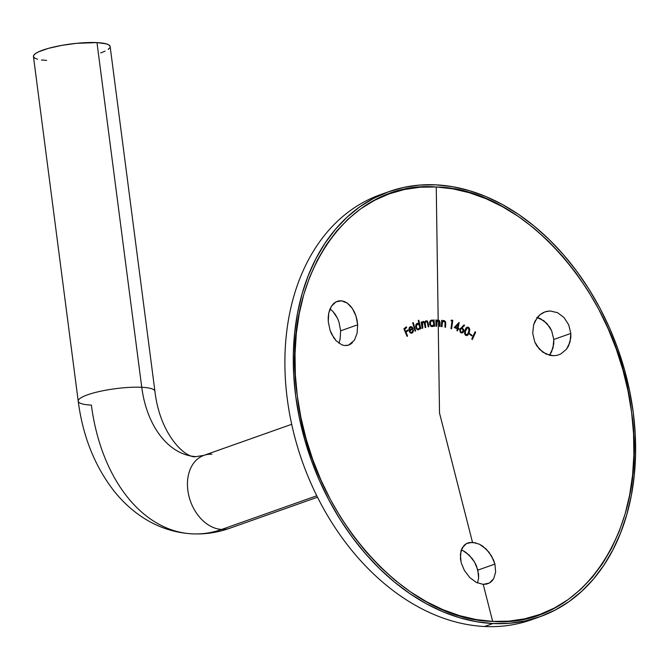 <?xml version="1.0" encoding="UTF-8"?>
<svg xmlns="http://www.w3.org/2000/svg" width="669" height="669" viewBox="0 0 669 669"><rect width="100%" height="100%" fill="white"/><g stroke="black" fill="none" stroke-linecap="round" stroke-linejoin="round"><path stroke-width="1" d="M190.623 533.753A167.568 111.004 -87.2 0 0 221.682 529.43A167.568 111.004 92.8 0 1 190.623 533.753A167.568 111.004 92.8 0 1 91.377 405.113A38.668 7.585 -7.4 0 1 78.214 401.174A38.668 7.585 -7.4 0 1 100.225 391.315A38.668 7.585 -7.4 0 1 141.753 387.284A90.231 59.767 -87.2 0 0 195.189 456.551A90.231 59.767 92.8 0 1 141.753 387.284A38.668 7.585 172.6 0 0 100.049 391.357A38.668 7.585 172.6 0 0 78.231 401.258M291.692 424.305L203.894 455.372A38.668 27.956 70.5 0 0 188.859 495.829A38.668 27.956 70.5 0 0 221.682 529.43A38.668 27.956 -109.5 0 1 188.909 496.03A38.668 27.956 -109.5 0 1 203.61 455.48A38.668 27.956 -109.5 0 1 211.914 454.226M389.207 191.535A225.57 163.085 -109.5 0 1 435.971 184.845L452.645 186.71L469.446 190.665L486.187 196.678L502.728 204.689L518.893 214.624L534.539 226.381L549.508 239.853L563.658 254.906L576.854 271.405L588.963 289.175L599.876 308.049L609.484 327.852L617.696 348.39L624.436 369.472L629.629 390.88L633.234 412.422L635.216 433.88L635.55 455.054L634.237 475.743L631.293 495.737L626.736 514.846L620.615 532.892L612.996 549.701L603.948 565.113L593.554 578.969L581.913 591.145L569.143 601.515L555.362 609.986L540.711 616.475L525.324 620.924L509.352 623.282L492.944 623.533L484.548 626.502L492.944 623.533A225.57 163.085 -109.5 0 1 301.51 427.516A225.57 163.085 -109.5 0 1 389.207 191.535L380.812 194.512A225.57 163.085 70.5 0 0 293.114 430.485A225.57 163.085 70.5 0 0 484.548 626.502A225.57 163.085 -109.5 0 1 292.412 427.508A225.57 163.085 -109.5 0 1 385.035 193.107M537.266 317.532L540.46 318.695L546.991 323.562L551.682 330.871L553.798 339.467L553.773 343.849L551.557 351.869L549.466 355.231L553.012 348.022L553.798 339.467L570.833 333.438L570.055 341.993L566.484 349.226L560.706 354.026L557.252 355.289L553.556 355.732L546.096 354.085L539.473 349.268L534.757 341.968L532.725 333.338L534.757 341.968L536.814 345.856L542.601 352.036L549.801 355.331L553.556 355.732L557.252 355.289L560.706 354.026L566.484 349.226L568.591 345.848L570.808 337.803L570.833 333.438L568.717 324.841L564.017 317.524L557.486 312.666L550.127 310.976L546.498 311.419L543.052 312.691L539.942 314.756L537.274 317.516L533.636 324.749L532.725 333.338L533.636 324.749L535.141 320.903L539.942 314.756L544.959 311.871L550.127 310.976L557.486 312.666L564.017 317.524L568.717 324.841L570.833 333.438L553.798 339.467L551.682 330.871L549.625 326.974L543.889 320.76L536.814 317.424M357.104 333.287L357.672 324.8L340.638 330.821L340.069 339.317L338.915 343.205L340.069 339.317L340.638 330.821L357.672 324.8L357.104 333.287L354.403 340.253L348.716 345.095L344.568 345.538L341.708 344.769L336.223 340.847L333.806 337.853L330.06 330.294L328.262 321.613L330.06 330.294L331.715 334.274L336.223 340.847L341.708 344.769L344.568 345.538L347.37 345.455L349.996 344.527L352.379 342.771M461.376 563.273L464.428 570.523L469.747 577.548L464.428 570.523M476.336 582.423L469.747 577.548L476.336 582.423L483.219 584.363L476.336 582.423M489.323 583.059L483.219 584.363L486.438 584.112L489.323 583.059L491.774 581.227L493.689 578.71L489.323 583.059M495.645 572.028L493.689 578.71L495.645 572.028L494.909 564.084L495.645 572.028M462.404 550.244L469.12 555.078L474.547 562.052L476.512 566.024L478.578 574.186L478.611 578.058L477.499 582.967L478.611 578.058L477.867 570.113L494.909 564.084L493.538 559.978L489.081 552.326L482.893 546.305L479.43 544.206L486.146 549.048L491.581 556.031L494.909 564.084L477.867 570.113L474.547 562.052L472.046 558.356L465.85 552.335L461.342 549.751M154.899 391.139A38.668 7.585 172.6 0 0 141.753 387.284L96.98 42.599A38.668 7.585 172.6 0 0 55.46 46.629A38.668 7.585 172.6 0 0 33.45 56.489L78.214 401.174C82.789 436.205 94.73 466.151 114.023 491.021C121.8 500.797 130.631 509.109 140.515 515.941C156.303 526.812 173.58 532.783 192.354 533.854C205.107 534.439 217.559 532.583 229.693 528.284A38.668 27.956 70.5 0 1 221.682 529.43L316.78 495.779L221.682 529.43A38.668 27.956 -109.5 0 0 229.977 528.184M330.285 309.178L332.953 311.511L330.285 309.178M335.353 314.53L332.953 311.511L337.385 318.101L335.353 314.53M338.982 322.124L337.385 318.101L338.982 322.124L340.638 330.821L338.982 322.124M439.516 413.016L438.178 320.752L439.307 321.781L439.5 326.455L440.068 326.48L440.026 323.261L439.675 321.061L438.17 319.983L436.247 186.977C525.165 188.34 618.825 296.384 631.595 412.338C648.972 528.518 582.365 628.751 492.668 621.401L483.219 584.363L492.668 621.401C403.742 620.038 310.09 511.994 297.312 396.04C279.935 279.859 346.542 179.627 436.247 186.977L438.17 319.983L436.481 321.137L436.464 319.999L435.895 319.974L435.987 326.28L436.556 326.305L436.79 321.697L438.178 320.752L439.516 413.016L472.481 542.283L439.516 413.016M475.927 542.852L469.278 542.526L466.427 543.579L464.035 545.386L460.949 550.963L460.431 558.372L461.15 562.437L460.364 554.492L462.195 547.878L466.427 543.579L472.481 542.283L479.43 544.206M451.525 320.033L451.023 320.727L452.035 321.045L450.948 328.588L451.592 328.788L452.788 320.426L451.525 320.033L451.023 320.727L452.035 321.045L450.948 328.588L451.592 328.788L452.788 320.426L451.525 320.033M463.692 331.423L462.739 331.757L463.692 331.423L463.826 330.469L462.563 328.128L459.938 329.056L462.563 328.128L460.222 328.521L461.878 327.935L464.495 325.569L462.53 326.271L464.495 325.569L464.094 324.875L459.804 329.416L460.339 332.276L461.836 333.053L462.99 332.627L463.751 331.188L463.659 329.516L461.878 327.935L464.495 325.569L464.094 324.875L459.804 329.416L460.239 332.142L461.802 333.053M469.83 333.714L469.571 334.333L471.846 335.913L472.105 335.303L469.83 333.714L469.571 334.333L471.846 335.913L472.105 335.303L469.83 333.714M475.065 331.774L471.762 339.049L472.364 339.501L475.659 332.225L475.065 331.774L471.762 339.049L472.364 339.501L475.659 332.225L475.065 331.774M465.499 335.177L467.648 335.286L469.278 332.602L469.763 329.742L469.404 328.303L468.166 327.133L466.293 327.676L465.047 330.085L464.529 332.919L465.499 335.177M459.034 322.425L454.218 327.551L457.278 328.73L456.91 330.628L457.554 330.879L457.914 328.972L458.691 329.265L458.842 328.479L458.064 328.186L459.16 322.475L454.218 327.551L457.278 328.73L456.91 330.628L457.554 330.879L457.914 328.972L458.691 329.265L458.842 328.479L458.064 328.186L459.034 322.425M442.753 320.928L441.64 321.722L442.268 321.496L442.318 320.367L441.716 320.267L441.389 326.589L442 326.689L442.401 322.333L443.948 321.22L445.044 322.399L444.927 327.166L445.537 327.258L445.654 322.307L444.116 320.484L442.268 321.496L442.318 320.367L441.716 320.267L441.389 326.589L442 326.689L442.293 322.667L442.928 321.555L444.734 321.672M412.163 332.159L410.666 332.267L409.696 330.904L413.183 328.705L412.054 326.982L410.549 326.631L409.06 328.253L409.085 330.912L410.089 332.669L411.393 333.254L412.798 332.493L413.501 330.034L412.957 329.968L412.163 332.159M420.124 327.835L419.53 328.053L420.124 327.835L420.391 328.88L420.926 328.663L420.383 328.855L420.926 328.663L418.777 320.234L418.242 320.459L419.129 323.921L417.389 323.252L415.842 324.925L416.252 328.563L418.075 329.867L419.421 329.265L420.124 327.835L420.391 328.88L420.926 328.663L418.777 320.234L418.242 320.459L419.129 323.921L417.13 323.344M429.766 321.689L429.807 324.666L431.062 326.338L432.784 326.464L433.922 325.218L432.952 325.56L433.922 325.218L434.014 326.305L434.599 326.255L434.047 319.941L433.462 319.991L433.562 321.153L432.166 320.016L430.351 320.652L429.615 322.207L429.833 324.716L431.714 326.597L432.96 326.372L433.922 325.218L434.014 326.305L434.599 326.255L434.047 319.941L433.462 319.991L433.562 321.153L431.798 319.974M328.22 317.257L328.262 321.613L328.747 313.125L328.22 317.257M329.842 309.396L328.747 313.125L331.464 306.185L329.842 309.396M333.538 303.642L331.464 306.185L335.98 301.861L333.538 303.642M338.698 300.908L335.98 301.861L341.558 300.807L338.698 300.908M344.485 301.568L341.558 300.807L347.32 303.141L344.485 301.568M349.996 305.49L347.32 303.141L352.387 308.501L349.996 305.49M354.419 312.08L352.387 308.501L356.017 316.094L354.419 312.08M357.112 320.376L356.017 316.094L357.672 324.8L357.112 320.376M423.209 322.241L424.263 322.834L425.2 327.593L425.768 327.459L425.35 325.017L424.798 325.218L425.35 325.017L425.2 322.893L426.22 321.505L427.24 321.998L428.219 326.857L428.804 326.715L428.219 323.319L427.642 323.52L428.219 323.319L427.608 321.371L425.944 320.786L424.246 322.801L424.832 322.592L424.539 322.04L423.184 321.438L421.896 323.035L421.713 321.965L421.152 322.098L422.223 328.32L422.775 328.186L422.223 323.537L423.209 322.241L424.263 322.834L425.2 327.593L425.768 327.459L425.175 323.152L426.22 321.505L427.24 321.998L428.219 326.857L428.804 326.715L427.265 320.969L425.718 320.928L424.832 322.592L423.878 321.488L422.532 321.814M412.698 322.809L415.106 331.172L415.633 330.912L413.225 322.55L412.698 322.809L415.106 331.172L415.633 330.912L413.225 322.55L412.698 322.809M403.892 328.788L407.061 336.382L407.555 335.997L405.999 332.276L407.981 330.712L407.672 329.968L405.682 331.523L404.695 329.156L406.677 327.593L406.367 326.848L403.892 328.788L407.061 336.382L407.555 335.997L405.999 332.276L407.981 330.712L407.672 329.968L405.682 331.523L404.695 329.156L406.677 327.593L406.367 326.848L403.892 328.788M492.944 623.533L476.261 621.668L459.469 617.713L442.719 611.7L426.186 603.689L410.013 593.754L394.376 581.997L379.407 568.525L365.249 553.472L352.061 536.973L339.944 519.203L329.031 500.328L319.422 480.526L311.21 459.988L304.479 438.906L299.277 417.498L295.673 395.956L293.691 374.498L293.357 353.324L294.669 332.635L297.621 312.64L302.171 293.532L308.292 275.486L315.91 258.677L324.967 243.265L335.361 229.408L347.002 217.233L359.771 206.863L373.545 198.392L388.196 191.903L403.583 187.454L419.563 185.096L435.971 184.845A225.57 163.085 -109.5 0 1 627.405 380.862A225.57 163.085 -109.5 0 1 539.707 616.843A225.57 163.085 -109.5 0 1 492.944 623.533M436.247 186.977L419.998 187.22L404.176 189.561L388.94 193.96L374.431 200.391L360.783 208.778L348.139 219.056L336.616 231.106L326.321 244.829L317.357 260.09L309.814 276.732L303.751 294.603L299.244 313.535L296.325 333.338L295.021 353.817L295.355 374.782L297.312 396.04L300.883 417.364L306.034 438.571L312.699 459.444L320.836 479.782L330.352 499.392L341.157 518.09L353.148 535.685L366.219 552.017L380.226 566.927L395.053 580.266L410.549 591.906L426.554 601.749L442.937 609.685L459.519 615.639L476.144 619.553L492.668 621.401L508.908 621.15L524.73 618.817L539.967 614.418L554.476 607.987L568.123 599.6L580.767 589.322L592.291 577.272L602.585 563.549L611.55 548.287L619.101 531.646L625.155 513.775L629.671 494.843L632.59 475.04L633.886 454.56L633.551 433.596L631.595 412.338L628.024 391.014L622.881 369.806L616.208 348.934L608.079 328.596L598.563 308.986L587.75 290.287L575.758 272.693L562.696 256.361L548.68 241.45L533.854 228.112L518.366 216.472L502.352 206.629L485.978 198.693L469.395 192.739L452.762 188.825L436.247 186.977M535.476 618.248A225.57 163.085 -109.5 0 1 484.548 626.502A225.57 163.085 70.5 0 0 531.311 619.812L539.707 616.843M37.456 59.206L34.78 58.136L33.525 56.815L33.751 55.293L35.432 53.62L38.509 51.864L48.335 48.385L61.732 45.383L76.667 43.318L96.98 42.599L106.137 43.819L108.813 44.882L110.151 46.554A38.668 7.585 172.6 0 0 96.98 42.599L141.753 387.284A38.668 7.585 -7.4 0 1 154.915 391.214C160.042 435.971 186.609 459.185 196.117 456.609L203.894 455.372M46.613 60.427L41.453 59.976M109.85 47.733L108.169 49.406M105.092 51.153L100.735 52.926M474.706 332.56L475.659 332.225L474.706 332.56M471.344 335.57L472.105 335.303L471.344 335.57M465.047 330.085L464.754 334.107L465.766 335.361L467.138 335.545L469.278 332.602L469.479 328.462L468.492 327.292L467.179 327.099L465.047 330.085M465.875 328.211L468.492 327.292L465.875 328.211M468.459 332.894L469.278 332.602L468.459 332.894M466.017 334.676L465.34 333.839L465.306 331.531L467.347 327.919L468.66 328.387L469.128 330.034L467.79 334.115L465.264 334.952L466.017 334.676L465.147 332.677L465.624 330.453L464.846 330.729L467.347 327.919L468.584 328.295L468.994 331.188L467.43 334.508M465.716 328.496L467.347 327.919M467.221 334.667L466.26 334.793M465.616 335.261L466.502 334.843M461.669 328.604L461.133 328.747L462.689 329.131L463.157 330.411L462.354 332.075L460.431 332.384L461.276 332.083L460.473 331.105L460.423 329.725L459.703 329.984L461.133 328.747L462.463 328.914L463.157 330.411L462.354 332.075M461.543 332.192L460.473 331.105L460.531 329.416M456.919 328.588L458.064 328.186L456.919 328.588M457.211 329.056L458.842 328.479L457.211 329.056M457.178 329.232L457.914 328.972L457.178 329.232M457.429 327.944L455.547 327.216L454.402 327.626L455.547 327.216L458.081 324.524L456.551 325.067L458.081 324.524L457.429 327.944L456.283 328.345L457.429 327.944L455.547 327.216L458.081 324.524L457.429 327.944M451.5 320.877L452.788 320.426L451.5 320.877M445.052 322.466L444.927 327.166L445.537 327.258L445.705 324.005L445.077 324.222L445.705 324.005L445.504 321.764L444.116 320.484L442.677 320.995L443.396 320.543M442.928 321.555L443.405 321.262M441.582 322.918L442.293 322.667L441.582 322.918M441.49 324.59L442.117 324.373L441.49 324.59M437.484 320.117L435.912 321.337L436.481 321.137L436.464 319.999L435.895 319.974L435.987 326.28L436.556 326.305L436.581 322.341L437.15 321.179L438.956 321.112M439.324 321.848L439.5 326.455L440.068 326.48L440.026 323.261L439.458 323.462L440.026 323.261L439.959 322.132L439.048 320.275L437.049 320.401L438.17 319.983M437.61 320.844L438.145 320.752M435.929 322.575L436.581 322.341L435.929 322.575M435.954 324.231L436.523 324.03L435.954 324.231M432.191 326.623L432.784 326.464M433.044 321.337L433.562 321.153L433.044 321.337M430.527 324.749L430.51 321.622L431.739 320.76L433.111 321.413L433.78 323.177L433.504 324.891L432.567 325.786L430.995 326.296L432.182 325.878L431.547 325.77M432.467 320.894L431.739 320.76L433.111 321.413L433.796 323.671L433.428 325.017L431.998 325.878L430.828 325.209L430.15 323.453L429.582 323.662L431.488 320.811M422.348 322.015L421.345 323.227L421.896 323.035L421.713 321.965L421.152 322.098L422.223 328.32L422.775 328.186L422.582 322.692M423.184 321.438L422.733 321.647M425.86 321.672L426.772 321.555M421.779 325.744L422.323 325.544L421.779 325.744M416.361 323.921L415.641 326.138L416.227 328.521L418.443 329.834L419.923 328.471M418.501 324.147L419.129 323.921L418.501 324.147M416.921 328.412L416.227 326.28L417.372 324.072L415.976 324.565L418.752 324.314L419.781 326.974L419.354 328.37L418.025 329.089M417.372 324.072L418.752 324.314L419.664 325.862L419.639 327.785L418.426 329.064L417.255 328.747L416.335 327.216L415.792 327.409L416.335 327.216L416.77 324.532L418.066 323.988L417.372 324.072M417.13 329.524L418.501 329.039M415.089 331.105L415.633 330.912L415.089 331.105M413.501 330.034L412.957 329.968L411.97 332.301L410.666 332.267L409.696 330.904L413.183 328.705L412.054 326.982L410.206 326.773M408.918 328.956L410.933 327.367L412.405 328.404L409.52 330.227L409.545 328.738L408.918 328.956L409.169 331.18L410.498 332.995L412.255 332.961L411.418 333.254L412.915 332.334L413.492 330.394M411.393 333.254L412.255 332.961M410.072 326.848L409.252 327.768M410.967 327.367L412.054 326.982L410.967 327.367M410.323 329.717L413.183 328.705L410.323 329.717M409.144 331.096L409.696 330.904L409.144 331.096M411.97 332.301L411.326 332.493M411.761 327.618L412.405 328.404L408.968 330.419L410.331 327.567L409.16 327.977L410.933 327.367M410.331 327.567L411.443 327.442M404.385 328.404L406.677 327.593L404.385 328.404M404.126 329.357L404.695 329.156L404.126 329.357M405.121 331.724L407.981 330.712L405.121 331.732M405.431 332.476L405.999 332.276L405.431 332.476M406.986 336.198L407.555 335.997L406.986 336.198M317.499 497.209L229.693 528.284M110.142 46.529L154.915 391.214M462.137 332.175L460.749 332.669M461.317 328.663L459.887 329.173M443.396 321.262L441.632 321.889M437.668 320.819L435.912 321.446M432.517 325.803L431.045 326.321M431.396 320.836L429.899 321.363M417.456 324.039L415.976 324.565M411.711 332.426L410.373 332.903M410.599 327.434L409.177 327.935"/></g></svg>
